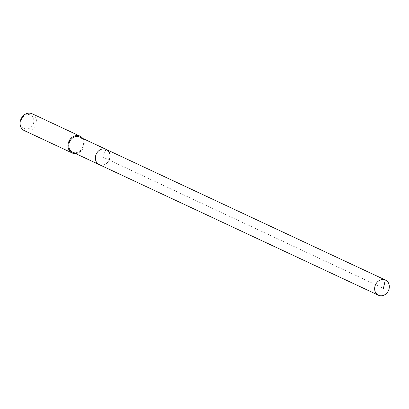 <?xml version="1.0" encoding="UTF-8"?>
<svg xmlns="http://www.w3.org/2000/svg" width="409" height="409" viewBox="0 0 409 409"><rect width="100%" height="100%" fill="white"/><g stroke="black" fill="none" stroke-linecap="round" stroke-linejoin="round"><path stroke-width="0.31" stroke-dasharray="2.04 1.53" d="M109.28 159.735A8.359 7.101 -64.9 0 1 99.172 164.592A8.359 7.101 115.1 0 0 109.28 159.735A8.359 7.101 115.1 0 0 106.258 149.449M72.577 152.148A8.359 7.101 115.1 0 0 82.684 147.296A8.359 7.101 115.1 0 0 79.658 137.005M82.776 138.462A9.289 7.894 -64.9 0 1 83.41 147.598A9.289 7.894 -64.9 0 1 75.691 153.605M24.31 130.594A9.289 7.894 115.1 0 0 35.537 125.2A9.289 7.894 115.1 0 0 32.178 113.768M33.19 124.183A7.428 6.314 115.1 0 0 30.281 114.939A7.428 6.314 115.1 0 0 21.519 119.351A7.428 6.314 115.1 0 0 24.433 128.595A7.428 6.314 115.1 0 0 33.19 124.183M106.008 149.336L102.715 157.02L383.438 288.34"/><path stroke-width="0.61" d="M388.55 290.38A8.359 7.101 -64.9 0 1 378.443 295.232A8.359 7.101 -64.9 0 1 375.421 284.945A8.359 7.101 -64.9 0 1 385.523 280.088A8.359 7.101 -64.9 0 1 388.55 290.38M96.151 154.3A8.359 7.101 115.1 0 0 99.172 164.592A8.359 7.101 -64.9 0 1 96.151 154.3A8.359 7.101 -64.9 0 1 106.258 149.449A8.359 7.101 115.1 0 0 96.151 154.3M109.28 159.735A8.359 7.101 -64.9 0 0 106.258 149.449L79.658 137.005A8.359 7.101 115.1 0 0 69.55 141.862A8.359 7.101 115.1 0 0 72.577 152.148L378.443 295.232M75.691 153.605A9.289 7.894 -64.9 0 1 72.183 152.986A9.289 7.894 -64.9 0 1 68.824 141.56A9.289 7.894 -64.9 0 1 80.052 136.166A9.289 7.894 -64.9 0 1 82.776 138.462M80.052 136.166L32.178 113.768A9.289 7.894 115.1 0 0 20.946 119.162A9.289 7.894 115.1 0 0 24.31 130.594L72.183 152.986M383.438 288.34L385.278 279.981L106.008 149.336M106.258 149.449L385.523 280.088"/></g></svg>
